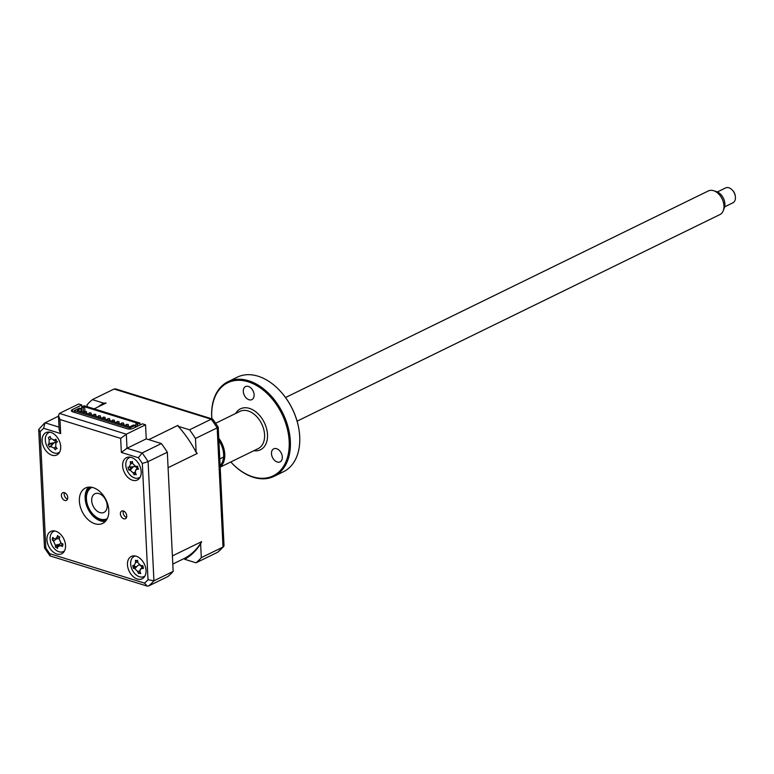 <?xml version="1.0" encoding="UTF-8"?>
<svg xmlns="http://www.w3.org/2000/svg" width="774" height="774" viewBox="0 0 774 774"><rect width="100%" height="100%" fill="white"/><g stroke="black" fill="none" stroke-linecap="round" stroke-linejoin="round"><path stroke-width="1.16" d="M61.407 495.554A4.247 2.864 -116 0 0 63.226 499.482A4.247 2.864 -116 0 0 66.448 500.362A4.247 2.864 -116 0 0 67.764 497.527A4.247 2.864 -116 0 0 65.945 493.609A4.247 2.864 -116 0 0 62.723 492.728A4.247 2.864 -116 0 0 61.407 495.554M64.377 492.641A4.247 2.864 -116 0 0 64.155 494.218A4.247 2.864 -116 0 0 67.531 499.104M120.396 513.888A4.247 2.864 -116 0 0 122.215 517.816A4.247 2.864 -116 0 0 125.436 518.696A4.247 2.864 -116 0 0 126.743 515.861A4.247 2.864 -116 0 0 124.933 511.933A4.247 2.864 -116 0 0 121.712 511.063A4.247 2.864 -116 0 0 120.396 513.888M123.366 510.975A4.247 2.864 -116 0 0 123.143 512.552A4.247 2.864 -116 0 0 126.52 517.429M42.115 440.919A12.432 8.388 -116 0 0 47.427 452.403A12.432 8.388 -116 0 0 56.87 454.967A12.432 8.388 -116 0 0 60.701 446.685A12.432 8.388 -116 0 0 55.389 435.201A12.432 8.388 -116 0 0 45.956 432.637A12.432 8.388 -116 0 0 42.115 440.919M58.795 452.635A12.432 8.388 -116 0 0 59.337 452.713M46.953 539.71A12.432 8.388 -116 0 0 52.255 551.204A12.432 8.388 -116 0 0 61.697 553.768A12.432 8.388 -116 0 0 65.529 545.486A12.432 8.388 -116 0 0 60.227 533.992A12.432 8.388 -116 0 0 50.784 531.428A12.432 8.388 -116 0 0 46.953 539.71M52.826 538.046A12.432 8.388 -116 0 0 53.512 541.103M55.418 545.167A12.432 8.388 -116 0 0 56.241 546.367M63.623 551.436A12.432 8.388 -116 0 0 64.165 551.514M127.458 564.73A12.432 8.388 -116 0 0 132.77 576.224A12.432 8.388 -116 0 0 142.203 578.788A12.432 8.388 -116 0 0 146.034 570.506A12.432 8.388 -116 0 0 140.733 559.012A12.432 8.388 -116 0 0 131.29 556.448A12.432 8.388 -116 0 0 127.458 564.73M133.844 565.533A12.432 8.388 -116 0 0 134.957 568.426M144.128 576.456A12.432 8.388 -116 0 0 144.67 576.533M122.631 465.938A12.432 8.388 -116 0 0 127.933 477.423A12.432 8.388 -116 0 0 137.375 479.986A12.432 8.388 -116 0 0 141.207 471.705A12.432 8.388 -116 0 0 135.895 460.22A12.432 8.388 -116 0 0 126.462 457.657A12.432 8.388 -116 0 0 122.631 465.938M139.31 477.655A12.432 8.388 -116 0 0 139.842 477.732M79.374 501.136A19.679 13.284 -116 0 0 87.772 519.335A19.679 13.284 -116 0 0 102.719 523.388A19.679 13.284 -116 0 0 108.786 510.279A19.679 13.284 -116 0 0 100.388 492.09A19.679 13.284 -116 0 0 85.44 488.026A19.679 13.284 -116 0 0 79.374 501.136M88.584 487.146A19.679 13.284 -116 0 0 85.14 498.321A19.679 13.284 -116 0 0 105.351 521.463M81.86 406.921L81.763 404.986L72.427 409.552L72.533 411.768M81.763 404.986L78.667 404.018L59.443 413.413L126.326 434.204L145.551 424.81L142.455 423.842L133.118 428.409A4.141 1.645 177.2 0 1 127.275 428.786L72.775 411.855A4.141 1.645 177.2 0 1 71.382 410.713A4.141 1.645 177.2 0 1 72.427 409.552M49.778 553.691L144.515 583.132A93.219 62.926 -116 0 0 148.018 579.716L142.329 463.462A93.219 62.926 -116 0 0 138.382 457.734L121.354 452.442L127.013 448.262L126.326 434.204L120.667 438.384L59.975 419.518L60.672 433.585L43.644 428.293A93.219 62.926 -116 0 0 40.142 431.708L45.83 547.963A93.219 62.926 -116 0 0 49.778 553.691L50.262 555.984L147.07 586.063L148.647 585.957L167.871 576.562A97.369 65.722 64 0 0 173.153 571.415L153.929 580.81A97.369 65.722 64 0 1 148.647 585.957M138.382 457.734L142.135 452.964A97.369 65.722 64 0 1 148.095 461.604L153.929 580.81L148.018 579.716M142.329 463.462L148.095 461.604L167.329 452.219L173.153 571.415M144.515 583.132L147.07 586.063M58.485 416.189L44.544 423.078L38.7 429.483L44.495 547.905L49.836 555.684M45.55 547.131C44.07 547.934 44.166 548.205 45.83 547.963M38.7 429.483L40.142 431.708M59.017 427.132L45.008 422.778L43.644 428.293M59.443 413.413L58.456 415.59L59.143 429.647L60.672 433.585M58.456 415.59L59.975 419.518M145.551 424.81L146.238 438.868L127.013 448.262L142.135 452.964L161.369 443.57A97.369 65.722 64 0 1 167.329 452.219M201.308 557.657L200.63 543.735A87.965 59.375 -116 0 1 184.676 559.283L196.025 562.814A97.369 65.722 -116 0 0 201.308 557.657L223.009 547.054L217.175 427.858L195.474 438.461L196.161 452.384A87.965 59.375 -116 0 0 178.175 426.29L177.991 425.352L148.743 439.642L146.238 438.868L161.369 443.57M136.553 566.839L133.999 566.036L136.553 566.839M54.944 531.003A11.184 7.546 -116 0 0 50.165 539.42A11.184 7.546 -116 0 0 56.686 550.653A11.184 7.546 -116 0 0 64.59 550.749M58.524 536.74L59.821 536.885A28.309 8.069 112.5 0 0 59.24 538.985L61.011 543.009A28.309 9.743 21.1 0 0 62.984 544.054L62.5 546.483A28.309 20.269 177.8 0 1 60.488 545.651L57.711 546.715A28.309 8.069 112.5 0 0 57.547 548.389L55.389 546.976A28.309 18.605 -43.6 0 1 55.351 545.186L53.58 541.161A28.309 20.269 177.8 0 1 52.226 539.807L52.709 537.388A28.309 9.743 21.1 0 0 54.103 538.52L55.283 538.927L56.879 537.456A28.309 18.605 -43.6 0 1 57.663 535.482L58.524 536.74M60.769 542.864L57.711 546.715M58.959 544.867L55.389 546.976M59.472 544.296L55.351 545.186M56.541 538.83L53.58 541.161M81.135 411.594L80.989 408.585L77.274 410.394L129.916 426.755L133.621 424.945L135.169 425.429L129.819 428.041L129.868 429.096M80.989 408.585L79.441 408.101L74.081 410.723L129.819 428.041M81.87 411.826L81.638 407.027L83.186 407.511L83.418 412.3M83.186 407.511L84.695 406.776L84.917 411.275M135.972 427.016L135.827 423.871L137.337 423.136L84.695 406.776M135.827 423.871L137.375 424.355L137.462 426.281M135.266 427.354L135.169 425.429M74.159 412.281L74.081 410.723M81.638 407.027L84.24 405.76L139.978 423.078L137.375 424.355M140.075 425.013L139.978 423.078M94.176 408.846L106.106 403.012L103.726 403.157L92.387 399.626L114.088 389.022L115.665 388.916L212.666 419.092A96.537 65.161 -116 0 1 218.22 427.151L224.025 545.767L223.009 547.054L224.025 545.767M92.387 399.626A97.369 65.722 -116 0 0 87.104 404.783L87.191 406.669M195.474 438.461A97.369 65.722 -116 0 0 189.524 429.812L211.215 419.208L212.666 419.092M196.025 562.814L217.726 552.21A97.369 65.722 -116 0 0 223.009 547.054M223.657 546.579L217.726 552.21M114.088 389.022L211.215 419.208A97.369 65.722 -116 0 1 217.175 427.858L218.22 427.151M184.676 559.283L184.502 558.354L172.796 564.072M196.161 452.384L197.331 453.409L168.084 467.699L172.399 555.926L201.646 541.636L200.63 543.735M201.646 541.636A87.007 58.727 64 0 1 184.502 558.354M189.524 429.812L178.175 426.29M103.726 403.157A87.965 59.375 -116 0 0 98.105 406.921M130.613 457.231A11.184 7.546 -116 0 0 129.258 457.666A11.184 7.546 -116 0 0 126.394 468.473A11.184 7.546 -116 0 0 137.269 478.274A11.184 7.546 -116 0 0 139.078 477.771A11.184 7.546 -116 0 0 140.268 476.968M137.627 467.777L138.575 469.073A28.309 10.178 151.2 0 1 136.698 469.508L135.663 470.089L135.402 472.653A28.309 14.203 79.7 0 0 136.263 474.685L134.937 474.278L134.202 474.888A28.309 24.729 -87.1 0 1 133.157 472.875L130.129 470.147A28.309 10.178 151.2 0 1 128.803 470.031L127.981 467.235L129.239 467.099L130.535 463.955A28.309 24.729 -87.1 0 1 130.303 461.623L131.357 462.155L132.364 461.42A28.309 14.203 79.7 0 0 132.78 463.742L135.808 466.461L137.753 466.277L137.627 467.777M134.937 474.278L134.202 474.888M135.624 473.204L134.579 474.346M129.993 467.051A11.184 7.546 -116 0 0 130.661 468.802M133.234 472.846A11.184 7.546 -116 0 0 134.647 474.239M134.937 466.364A4.886 3.299 64 0 1 134.657 466.538L129.239 467.099M137.733 466.325L135.76 466.47L137.733 466.325M135.227 472.053L133.157 472.875M134.657 466.538A4.886 3.299 64 0 1 137.25 468.338M128.803 470.031L133.418 466.799L130.129 470.147M92.019 487.349A17.405 11.745 -116 0 0 87.723 491.742A17.405 11.745 -116 0 0 86.698 501.504A17.405 11.745 -116 0 0 92.861 514.12A17.405 11.745 -116 0 0 107.296 518.619M106.415 520.138A18.644 12.587 64 0 1 93.219 514.507L92.861 514.12M86.698 501.504L86.611 500.981A18.644 12.587 64 0 1 87.704 490.523A18.644 12.587 64 0 1 90.287 487.107M106.406 509.853A10.362 6.995 64 0 1 96.044 510.192A10.362 6.995 64 0 1 92.464 496.337A10.362 6.995 64 0 1 102.826 495.999A10.362 6.995 64 0 1 106.406 509.853M84.676 411.362L86.485 411.555L84.676 411.362M89.32 412.803L91.129 412.997L89.32 412.803M93.964 414.245L95.773 414.438L93.964 414.245M98.608 415.696L100.417 415.88L98.608 415.696M103.252 417.138L105.061 417.321L103.252 417.138M107.896 418.579L109.705 418.773L107.896 418.579M112.54 420.021L114.349 420.214L112.54 420.021M117.184 421.462L118.993 421.656L117.184 421.462M121.828 422.914L123.637 423.097L121.828 422.914M126.472 424.355L128.281 424.539L126.472 424.355M130.951 426.251L132.209 425.632M135.45 556.022A11.184 7.546 -116 0 0 131.193 567.168A11.184 7.546 -116 0 0 141.478 577.104A11.184 7.546 -116 0 0 145.096 575.769M136.572 560.937L137.617 560.318A28.309 13.748 84.6 0 0 137.907 562.65L140.82 565.61A28.309 1.171 -1.7 0 0 142.813 565.601L143.471 568.406A28.309 11.697 154.3 0 1 141.536 568.667L140.317 569.258L140.007 571.589A28.309 13.748 84.6 0 0 140.733 573.611L139.417 573.089L138.614 573.592A28.309 24.284 -79.2 0 1 137.695 571.56L134.782 568.6A28.309 11.697 154.3 0 1 133.418 568.3L132.76 565.504A28.309 1.171 -1.7 0 0 134.066 565.542L135.595 562.621A28.309 24.284 -79.2 0 1 135.498 560.299L137.675 560.86M139.417 565.078L138.159 565.243L134.782 568.6M139.417 573.089L138.614 573.592M140.433 565.581A4.886 3.299 64 0 1 142.087 567.294M140.123 571.928L138.759 573.341M57.092 441.567L55.912 442.873L55.718 446.753A28.309 14.706 57.5 0 0 57.092 448.639L55.844 448.746L55.438 449.781A28.309 25.242 -128.3 0 1 53.909 447.991L50.62 446.501A28.309 3.27 138.3 0 1 49.575 447.12L48.104 444.557A28.309 7.266 -17.8 0 1 49.014 443.705L49.207 439.826A28.309 25.242 -128.3 0 1 48.452 437.629L50.107 436.488A28.309 14.706 57.5 0 0 51.016 438.587L54.306 440.077A28.309 7.266 -17.8 0 1 55.97 439.158L56.25 440.725L57.44 441.712A28.309 3.27 138.3 0 1 55.912 442.873L55.602 443.144M55.844 448.746L55.438 449.781M50.107 432.211A11.184 7.546 -116 0 0 47.398 447.004A11.184 7.546 -116 0 0 59.753 451.958M55.225 440.203A4.886 3.299 64 0 1 54.615 442.622A4.886 3.299 64 0 1 56.018 442.689M54.615 442.622L49.014 443.705M51.132 438.81L49.207 439.826M50.62 446.501L53.551 443.279L48.104 444.557M56.009 440.154L53.474 440.329L55.96 439.922M53.464 443.338L49.575 447.12M713.434 190.665L716.308 191.526A10.759 7.266 64 0 1 717.072 191.797A10.759 7.266 64 0 1 724.338 207.945L723.245 210.741A13.158 8.882 -116 0 0 714.373 190.994A13.158 8.882 -116 0 0 713.434 190.665A13.158 8.882 -116 0 0 708.355 190.936L285.538 397.526M724.677 206.832L732.872 202.827A8.282 5.592 -116 0 0 735.3 196.141A8.282 5.592 -116 0 0 732.359 190.123A8.282 5.592 -116 0 0 729.389 187.966A8.282 5.592 -116 0 0 725.596 187.937L717.401 191.933M732.359 190.123L732.949 190.772A6.211 4.199 64 0 1 735.155 195.28L735.3 196.141M297.09 421.162L719.897 214.582A13.158 8.882 -116 0 0 723.245 210.741M99.623 493.831A10.362 6.995 -116 0 0 91.68 499.898A10.362 6.995 -116 0 0 99.246 512.359A10.362 6.995 -116 0 0 107.189 506.293A10.362 6.995 -116 0 0 99.623 493.831M280.372 391.228A51.79 34.956 64 0 1 280.498 391.363A51.79 34.956 64 0 1 298.851 428.931A51.79 34.956 64 0 1 298.88 429.106M274.122 476.31L283.487 471.734A52.622 35.517 -116 0 0 299.712 436.671A52.622 35.517 -116 0 0 298.909 429.28A52.622 35.517 -116 0 0 280.256 391.102A52.622 35.517 -116 0 0 237.289 377.18L227.924 381.756A52.622 35.517 64 0 1 267.881 392.612A52.622 35.517 64 0 1 290.347 441.248A52.622 35.517 64 0 1 274.122 476.31A52.622 35.517 64 0 1 231.145 462.378A52.622 35.517 64 0 1 231.029 462.252M211.824 418.802A52.622 35.517 64 0 1 211.699 416.809A52.622 35.517 64 0 1 227.924 381.756M230.778 461.981A51.79 34.956 -116 0 0 230.913 462.126A51.79 34.956 -116 0 0 270.774 476.861A51.79 34.956 -116 0 0 289.176 441.325A51.79 34.956 -116 0 0 248.144 381.795A51.79 34.956 -116 0 0 211.766 417.273A51.79 34.956 -116 0 0 211.863 418.811M218.761 438.239A20.714 13.98 64 0 1 224.779 454.222A20.714 13.98 64 0 1 220.164 466.906M220.106 465.638A19.892 13.429 -116 0 0 223.609 454.299A19.892 13.429 -116 0 0 218.868 440.406M271.481 453.651A7.247 4.896 -116 0 0 274.577 460.356A7.247 4.896 -116 0 0 280.082 461.846A7.247 4.896 -116 0 0 282.317 457.018A7.247 4.896 -116 0 0 279.221 450.313A7.247 4.896 -116 0 0 273.715 448.823A7.247 4.896 -116 0 0 271.481 453.651M243.278 391.421A7.247 4.896 -116 0 0 246.374 398.126A7.247 4.896 -116 0 0 251.889 399.616A7.247 4.896 -116 0 0 254.124 394.788A7.247 4.896 -116 0 0 251.028 388.084A7.247 4.896 -116 0 0 245.522 386.594A7.247 4.896 -116 0 0 243.278 391.421M121.354 452.442L120.667 438.384M102.807 521.405A20.714 13.98 64 0 1 85.74 497.411A20.714 13.98 64 0 1 87.056 489.178M62.694 543.909L60.488 545.651M59.134 536.972L56.879 537.456M132.654 463.113L130.535 463.955M137.869 468.328L136.698 469.508M137.791 561.808L135.595 562.621M142.735 567.487L141.536 568.667M139.842 570.767L137.695 571.56M55.863 446.956L53.909 447.991M220.174 467.157L258.197 448.581A20.714 13.98 -116 0 0 264.582 434.785A20.714 13.98 -116 0 0 255.739 415.628A20.714 13.98 -116 0 0 240.008 411.352L215.646 423.262M235.615 413.5A22.785 15.383 64 0 1 254.317 410.752A22.785 15.383 64 0 1 267.504 434.591A22.785 15.383 64 0 1 253.804 450.729M55.283 538.927L59.337 538.636M134.376 474.539L135.015 473.833M130.293 457.163L129.258 457.666M140.113 477.268L139.078 477.771M131.357 462.155L132.47 462.078M135.663 470.089L137.656 467.883M86.572 413.287L86.485 411.555M84.463 412.629L84.414 411.652M91.216 414.729L91.129 412.997M89.107 414.071L89.058 413.093M95.86 416.17L95.773 414.438M93.751 415.512L93.702 414.545M100.504 417.612L100.417 415.88M98.395 416.963L98.346 415.986M105.148 419.053L105.061 417.321M103.039 418.405L102.99 417.428M109.792 420.505L109.705 418.773M107.683 419.847L107.634 418.869M114.436 421.946L114.349 420.214M112.327 421.288L112.278 420.311M119.08 423.388L118.993 421.656M116.971 422.73L116.922 421.762M123.724 424.829L123.637 423.097M121.615 424.171L121.576 423.204M128.368 426.271L128.281 424.539M126.268 425.623L126.22 424.645M140.317 569.258L142.542 566.8M55.68 448.891L56.55 447.923M55.631 443.115L57.053 441.538M223.57 457.086L219.777 458.934"/></g></svg>
